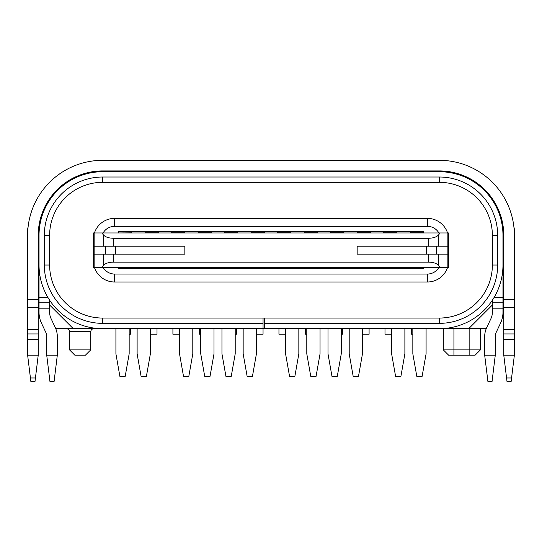 <?xml version="1.0" encoding="UTF-8"?>
<svg xmlns="http://www.w3.org/2000/svg" width="542" height="542" viewBox="0 0 542 542"><rect width="100%" height="100%" fill="white"/><g stroke="black" fill="none" stroke-linecap="round" stroke-linejoin="round"><path stroke-width="0.81" d="M130.493 328.662L130.493 334.231L129.165 334.231M157.004 328.662L157.004 334.231L150.378 334.231M179.537 334.231L172.912 334.231L172.912 328.662M200.743 334.231L199.422 334.231L199.422 328.662M236.536 328.662L236.536 334.231L235.208 334.231M44.329 265.038L44.329 235.343A58.326 58.326 0 0 1 102.655 177.017L102.655 182.322A53.021 53.021 0 0 0 49.634 235.343L49.634 265.038L44.329 265.038A58.326 58.326 0 0 0 102.655 323.357L263.046 323.357L263.046 334.231L256.42 334.231M285.58 334.231L278.954 334.231L278.954 328.662M306.792 334.231L305.464 334.231L305.464 328.662M342.578 328.662L342.578 334.231L341.257 334.231M369.088 328.662L369.088 334.231L362.462 334.231M391.622 334.231L384.996 334.231L384.996 328.662M412.835 334.231L411.507 334.231L411.507 328.662M237.863 232.958L237.863 231.63L423.438 231.63L423.438 232.958M131.821 232.958L131.821 231.63L237.863 231.63M101.862 267.423L93.38 267.423L93.38 254.164L94.139 254.164L94.139 246.21L93.38 246.21L105.555 246.21L105.555 254.164L93.38 254.164L93.38 232.958L440.138 232.958L438.566 234.923L438.566 246.21L447.861 246.21L357.158 246.21L357.158 254.164L448.62 254.164L448.62 267.423L101.862 267.423L103.434 265.451C105.372 263.344 108.657 262.233 113.285 262.118L428.715 262.118C433.343 262.233 436.628 263.344 438.566 265.451L440.138 267.423M115.405 254.164L184.842 254.164L184.842 246.21L115.405 246.21L115.405 254.164L105.555 254.164M105.555 246.21L115.405 246.21M440.138 232.958L447.861 232.958L447.861 246.21L448.62 246.21L448.62 254.164L438.566 254.164L438.566 265.451M316.067 268.744L357.158 268.744L357.158 267.423M357.158 268.744L423.438 268.744L423.438 267.423M131.821 268.744L131.821 267.755L118.562 267.755L118.562 268.744L145.073 268.744L145.073 267.423M183.514 268.744L224.605 268.744L224.605 267.423M145.073 268.744L171.584 268.744L171.584 267.423M289.557 268.744L304.137 268.744L304.137 267.423M263.046 268.744L290.885 268.744L290.885 267.423M236.536 268.744L251.115 268.744L251.115 267.423M514.372 299.502L514.372 235.343A75.026 75.026 0 0 0 439.345 160.317L102.655 160.317A75.026 75.026 0 0 0 27.628 235.343L27.628 355.173L30.887 381.683L34.979 381.683L38.231 355.173L38.231 235.343A64.423 64.423 0 0 1 102.655 170.92L439.345 170.92A64.423 64.423 0 0 1 503.769 235.343L503.769 299.502L514.372 299.502L514.372 355.173L503.769 355.173L507.021 381.683L511.113 381.683L514.372 355.173M503.769 299.502L503.769 355.173M503.769 333.96L514.372 333.96M503.769 307.45L514.372 307.45M38.231 307.45L27.628 307.45M38.231 333.96L27.628 333.96M38.231 355.173L27.628 355.173M494.019 297.578L502.969 297.578L502.969 235.343A63.624 63.624 0 0 0 439.345 171.719L102.655 171.719A63.624 63.624 0 0 0 39.031 235.343L39.031 265.038A63.624 63.624 0 0 0 102.655 328.662L264.638 328.662L264.638 318.059L102.655 318.059A53.021 53.021 0 0 1 49.634 265.038M503.342 227.992L502.542 227.992M503.769 302.219L502.969 302.219M514.006 227.992L514.9 227.992L514.9 302.219L514.372 302.219M38.231 302.219L39.031 302.219M27.994 227.992L27.1 227.992L27.1 302.219L27.628 302.219M492.366 300.207L492.366 312.3A14.634 14.634 0 0 1 490.977 318.52L486.675 327.686A21.084 21.084 0 0 0 484.677 336.643L484.677 355.173L495.28 355.173L495.28 336.643A10.481 10.481 0 0 1 496.276 332.192L500.578 323.025A25.237 25.237 0 0 0 502.969 312.3L502.969 297.578M495.28 355.173L492.028 381.683L487.936 381.683L484.677 355.173M102.655 182.322L439.345 182.322A53.021 53.021 0 0 1 492.366 235.343L492.366 265.038A53.021 53.021 0 0 1 439.345 318.059L439.345 323.357A58.326 58.326 0 0 0 497.671 265.038L492.366 265.038M55.751 328.662L73.278 328.662L49.634 305.017L49.634 312.3A14.634 14.634 0 0 0 51.023 318.52L55.325 327.686A21.084 21.084 0 0 1 57.323 336.643L57.323 355.173L46.72 355.173L49.972 381.683L54.064 381.683L57.323 355.173M102.655 177.017L439.345 177.017A58.326 58.326 0 0 1 497.671 235.343L497.671 265.038M264.638 323.357L439.345 323.357M502.969 265.038A63.624 63.624 0 0 1 439.345 328.662L264.638 328.662M39.031 265.038L39.031 312.3A25.237 25.237 0 0 0 41.422 323.025L45.724 332.192A10.481 10.481 0 0 1 46.72 336.643L46.72 355.173M263.046 323.357L263.046 318.059M264.638 318.059L439.345 318.059M492.366 302.727L502.969 302.727M49.634 302.727L39.031 302.727M38.658 227.992L39.458 227.992M90.724 349.868L69.518 349.868L74.816 355.173L85.426 355.173L90.724 349.868L90.724 331.311L91.49 329.455L93.38 328.662M492.366 305.017L468.722 328.662L486.249 328.662M468.722 328.662L291.149 328.662M263.046 328.662L73.278 328.662M49.634 305.017L49.634 300.207M438.566 234.923C436.628 237.03 433.343 238.141 428.715 238.256L113.285 238.256C108.657 238.141 105.372 237.03 103.434 234.923L103.434 246.21L94.139 246.21L94.139 232.958M101.862 232.958L103.434 234.923M447.861 232.958L448.62 232.958L448.62 246.21L447.861 246.21L447.861 267.423M438.891 232.958A13.259 13.259 0 0 0 427.414 226.332L114.586 226.332A13.259 13.259 0 0 0 103.109 232.958M427.414 226.332L427.414 218.379L114.586 218.379A21.206 21.206 0 0 0 94.437 232.958M438.891 267.423A13.259 13.259 0 0 1 427.414 274.049L114.586 274.049A13.259 13.259 0 0 1 103.109 267.423M114.586 274.049L114.586 282.003A21.206 21.206 0 0 1 94.437 267.423M94.139 267.423L94.139 254.164L103.434 254.164L103.434 265.451M114.586 282.003L427.414 282.003L427.414 274.049M447.563 267.423A21.206 21.206 0 0 1 427.414 282.003M427.414 218.379A21.206 21.206 0 0 1 447.563 232.958M480.436 349.868L475.131 355.173L448.62 355.173L443.322 349.868L480.436 349.868L480.436 328.662M426.087 328.662L426.087 353.831L422.11 376.378L416.812 376.378L412.835 353.831L412.835 328.662M129.165 328.662L129.165 353.831L125.188 376.378L119.89 376.378L115.913 353.831L115.913 328.662M150.378 328.662L150.378 353.831L146.401 376.378L141.096 376.378L137.119 353.831L137.119 328.662M256.42 328.662L256.42 353.831L252.443 376.378L247.138 376.378L243.162 353.831L243.162 328.662M214.002 328.662L214.002 353.831L210.025 376.378L204.72 376.378L200.743 353.831L200.743 328.662M192.796 328.662L192.796 353.831L188.819 376.378L183.514 376.378L179.537 353.831L179.537 328.662M235.208 328.662L235.208 353.831L231.231 376.378L225.933 376.378L221.956 353.831L221.956 328.662M298.838 328.662L298.838 353.831L294.862 376.378L289.557 376.378L285.58 353.831L285.58 328.662M341.257 328.662L341.257 353.831L337.28 376.378L331.975 376.378L327.998 353.831L327.998 328.662M320.044 328.662L320.044 353.831L316.067 376.378L310.769 376.378L306.792 353.831L306.792 328.662M362.462 328.662L362.462 353.831L358.486 376.378L353.181 376.378L349.204 353.831L349.204 328.662M404.881 328.662L404.881 353.831L400.904 376.378L395.599 376.378L391.622 353.831L391.622 328.662M118.562 232.958L131.821 232.823M131.821 231.63L118.562 231.63L118.562 232.823M158.332 232.958L158.332 231.63L155.676 231.63M145.073 232.958L145.073 231.63L147.722 231.63M145.073 231.63L158.332 231.63M184.842 232.958L184.842 231.63M171.584 232.958L171.584 231.63M211.353 232.958L211.353 231.63M198.094 232.958L198.094 231.63M224.605 232.958L224.605 231.63M264.374 232.958L264.374 231.63L261.718 231.63M251.115 232.958L251.115 231.63L253.771 231.63M251.115 231.63L264.374 231.63M290.885 232.958L290.885 231.63L288.229 231.63M277.626 232.958L277.626 231.63L280.282 231.63M277.626 231.63L290.885 231.63M317.395 232.958L317.395 231.63L314.746 231.63M304.137 232.958L304.137 231.63L306.792 231.63M304.137 231.63L317.395 231.63M343.906 232.958L343.906 231.63M330.647 232.958L330.647 231.63M370.416 232.958L370.416 231.63L367.767 231.63M357.158 232.958L357.158 231.63L359.813 231.63M357.158 231.63L370.416 231.63M396.927 232.958L396.927 231.63L394.278 231.63M383.668 232.958L383.668 231.63L386.324 231.63M383.668 231.63L396.927 231.63M410.179 232.958L410.179 231.63M158.332 268.744L158.332 267.423M171.584 268.744L184.842 268.744L184.842 267.423M211.353 268.744L211.353 267.423M211.353 267.755L198.094 267.755L198.094 268.744M224.605 268.744L237.863 268.744L237.863 267.423M251.115 268.744L264.374 268.744L264.374 267.423M290.885 267.755L277.626 267.755L277.626 268.744M304.137 268.744L317.395 268.744L317.395 267.423M343.906 268.744L343.906 267.423M343.906 267.755L330.647 267.755L330.647 268.744M370.416 268.744L370.416 267.423M396.927 268.744L396.927 267.423M396.927 267.755L383.668 267.755L383.668 268.744M423.438 267.755L410.179 267.755L410.179 268.744M426.595 246.21L426.595 254.164M436.446 246.21L436.446 254.164M38.231 299.502L27.628 299.502M506.567 377.977L511.567 377.977M503.769 339.468L514.372 339.468M503.769 329.475L514.372 329.475M38.231 329.475L27.628 329.475M38.231 339.468L27.628 339.468M35.433 377.977L30.433 377.977M514.372 291.616L514.9 291.616M514.9 238.595L514.372 238.595M492.366 308.181L502.969 308.181M49.634 235.343L44.329 235.343M439.345 182.322L439.345 177.017M497.671 235.343L492.366 235.343M102.655 323.357L102.655 318.059M47.981 297.578L39.031 297.578M49.634 308.181L39.031 308.181M27.1 238.595L27.628 238.595M27.628 291.616L27.1 291.616M69.518 349.868L69.518 331.311L90.724 331.311M113.285 238.256L113.285 246.21M114.586 226.332L114.586 218.379M113.285 254.164L113.285 262.118M428.715 246.21L428.715 238.256M428.715 262.118L428.715 254.164M453.925 355.173L453.925 328.662M469.833 355.173L469.833 328.662M145.073 232.823L158.332 232.823M171.584 232.823L184.842 232.823M198.094 232.823L211.353 232.823M224.605 232.823L237.863 232.823M251.115 232.823L264.374 232.823M277.626 232.823L290.885 232.823M304.137 232.823L317.395 232.823M330.647 232.823L343.906 232.823M357.158 232.823L370.416 232.823M383.668 232.823L396.927 232.823M410.179 232.823L423.438 232.823M158.332 267.755L145.073 267.755M184.842 267.755L171.584 267.755M237.863 267.755L224.605 267.755M264.374 267.755L251.115 267.755M317.395 267.755L304.137 267.755M370.416 267.755L357.158 267.755M69.518 331.311L68.753 329.455L66.869 328.662M443.322 349.868L443.322 328.662"/></g></svg>

